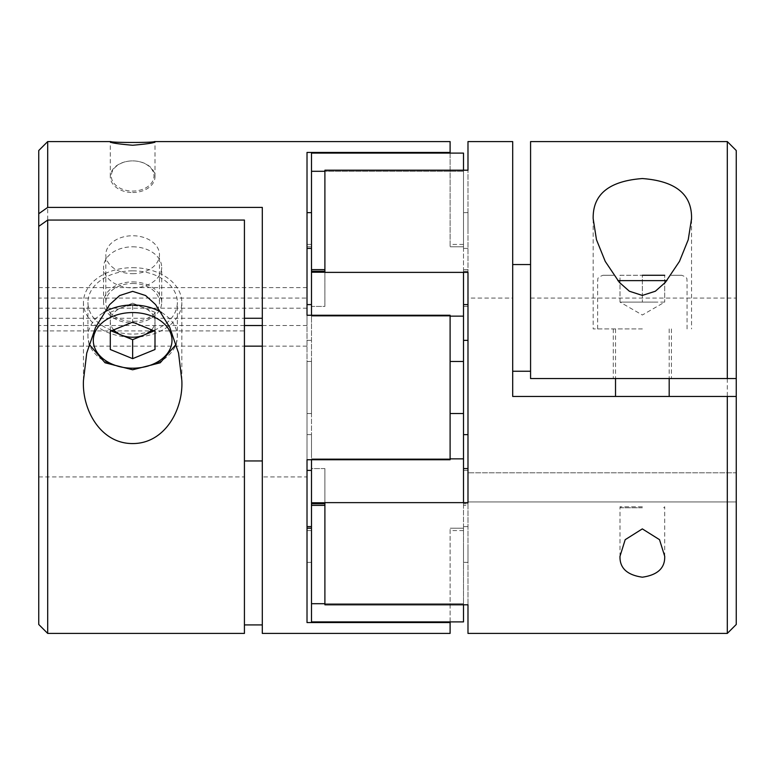 <?xml version="1.0" encoding="UTF-8"?>
<svg xmlns="http://www.w3.org/2000/svg" width="775" height="775" viewBox="0 0 775 775"><rect width="100%" height="100%" fill="white"/><g stroke="black" fill="none" stroke-linecap="round" stroke-linejoin="round"><path stroke-width="0.58" stroke-dasharray="3.88 2.91" d="M132.641 192.52A22.359 15.81 180 0 0 155 176.71A22.359 15.81 180 0 0 132.641 160.9A22.359 15.81 180 0 0 110.292 176.71A22.359 15.81 180 0 0 132.641 192.52M463.508 170.2L463.508 246.808L463.508 153.101L450.101 153.101L450.101 246.808L450.101 141.583M450.101 152.433L307.016 152.433L307.016 470.406L307.016 413.521L307.016 459.74L450.101 459.74L450.101 315.26L307.016 315.26M47.692 633.417L47.692 141.583M262.308 633.417L262.308 460.951L262.308 476.925L307.016 476.925L307.016 287.593L307.016 308.208L307.016 298.075L38.75 298.075L38.75 318.263L38.75 226.377L38.75 330.906L244.425 330.906L244.425 633.417M450.101 633.417L450.101 622.567L307.016 622.567L307.016 459.74M642.359 506.763L620 506.763L642.359 506.763M727.308 633.417L727.308 141.583M467.984 633.417L467.984 604.8L324.899 604.8L324.899 502.626L311.492 502.781L311.492 413.521L307.016 413.53L307.016 361.47L307.016 413.53L311.492 413.521L311.492 459.74M463.508 360.995L463.508 272.219L324.899 272.219L324.899 271.25L324.899 272.374L467.984 272.374L467.984 271.25L467.984 306.425L467.984 170.2L467.984 503.75L467.984 502.626L324.899 502.626L324.899 503.75L324.899 502.781L463.508 502.781L463.508 458.868L311.492 458.868L450.101 458.868L450.101 459.74L450.101 413.521L450.101 458.868M463.508 272.374L463.508 271.25L463.508 272.219L324.899 272.374L324.899 170.2L324.899 171.294L311.492 171.294L311.492 153.101L311.492 246.808L307.016 246.808L311.492 246.808L311.492 153.101L450.101 153.101M467.984 141.583L467.984 170.2L324.899 170.2L324.899 269.613L311.492 269.613L311.492 171.294M467.984 298.075L467.984 472.808L467.984 298.075L512.692 298.075L512.692 371.244L512.692 141.583M727.308 378.558L530.575 378.558L530.575 141.583M132.641 246.808A29.062 20.547 0 0 1 161.704 267.356A29.062 20.547 0 0 1 132.641 287.912A29.062 20.547 0 0 1 103.579 267.356A29.062 20.547 0 0 1 132.641 246.808M244.425 220.052L244.425 330.906M38.75 624.476L38.75 150.524M38.75 330.906L38.75 298.075M736.25 472.808L736.25 396.442L736.25 501.958L736.25 472.808L467.984 472.808L736.25 472.808M736.25 378.558L736.25 298.075L736.25 378.558M512.692 298.075L512.692 396.442L727.308 396.442M307.016 322.478L307.016 304.594L307.016 322.478M307.016 544.467L307.016 562.359L307.016 544.467M307.016 230.533L307.016 212.641L307.016 230.533M307.016 622.567L307.016 528.192L307.016 622.567M38.75 318.263L244.425 318.263M262.308 207.409L262.308 476.925M38.75 346.154L244.425 346.154M262.308 346.154L307.016 346.154M38.75 308.208L307.016 308.208M324.899 505.387L324.899 603.706L324.899 505.387L311.492 505.387L311.492 468.575L311.492 502.781M463.508 621.899L463.508 528.192L463.508 621.899L463.508 603.706L311.492 603.706L311.492 505.387M324.899 468.575L311.492 468.575L311.492 503.75L311.492 468.575L324.899 468.575L324.899 503.75L324.899 468.575M324.899 272.219L311.492 272.219L311.492 271.25L311.492 306.425L324.899 306.425L324.899 269.613L324.899 306.425L324.899 271.25L324.899 306.425L311.492 306.425L311.492 269.613M324.899 269.613L324.899 171.294L463.508 171.294L324.899 171.294M311.492 271.25L311.492 306.425L311.492 271.25L324.899 271.25M450.101 622.567L450.101 621.899L311.492 621.899L311.492 528.192L307.016 528.192M311.492 528.192L311.492 603.706M311.492 413.521L311.492 361.47L307.016 361.47L311.492 361.479L311.492 316.132L311.492 413.53L307.016 413.521L311.492 413.521M463.508 316.132L450.101 316.132L450.101 361.479L450.101 315.26L450.101 316.132L311.492 316.132L311.492 272.219M450.101 316.132L311.492 316.132L311.492 315.26M450.101 621.899L450.101 528.192L450.101 621.899M450.101 361.479L450.101 413.53L450.101 361.47L463.508 361.47L450.101 361.47L463.508 361.47L463.508 413.53L450.101 413.521M463.508 528.192L450.101 528.192L463.508 528.192L463.508 530.575L463.508 528.192M463.508 458.868L463.508 413.521M463.508 246.808L450.101 246.808L463.508 246.808L463.508 244.425L463.508 246.808M463.508 502.626L324.899 502.781M324.899 603.706L324.899 604.8L324.899 603.706L463.508 603.706L463.508 468.575L463.508 604.8M463.508 322.478L463.508 304.594L463.508 322.478M463.508 544.467L463.508 562.359L463.508 544.467M463.508 452.522L463.508 434.639L463.508 452.522M463.508 230.533L463.508 212.641L463.508 230.533M463.508 271.25L463.508 171.294L463.508 306.425L463.508 271.25L467.984 271.25L463.508 271.25M311.492 322.478L311.492 304.594L311.492 322.478M311.492 544.467L311.492 562.359L311.492 544.467M311.492 452.522L311.492 434.639L311.492 452.522M311.492 230.533L311.492 212.641L311.492 230.533M467.984 306.425L463.508 306.425L467.984 306.425M467.984 269.613L463.508 269.613L467.984 269.613M467.984 503.75L467.984 604.8L467.984 505.387L463.508 505.387L467.984 505.387L467.984 468.575L467.984 503.75L463.508 503.75L467.984 503.75M467.984 472.808L467.984 501.958L467.984 472.808M467.984 322.478L467.984 304.594L467.984 322.478M467.984 544.467L467.984 562.359L467.984 544.467M467.984 452.522L467.984 434.639L467.984 452.522M467.984 230.533L467.984 212.641L467.984 230.533M736.25 624.476L736.25 150.524M307.016 287.593L38.75 287.593M307.016 325.529L262.308 325.529M244.425 325.529L38.75 325.529M467.984 501.958L736.25 501.958L467.984 501.958M642.359 396.442L615.524 396.442L642.359 396.442M642.359 378.558L671.421 378.558L642.359 378.558M132.641 273.682A26.825 18.968 180 0 0 159.476 254.713A26.825 18.968 180 0 0 132.641 235.745A26.825 18.968 180 0 0 105.817 254.713A26.825 18.968 180 0 0 132.641 273.682M642.359 328.929L593.175 328.929L642.359 328.929M642.359 507.77L621.017 507.77L642.359 507.77M664.708 302.105L642.359 302.105L664.708 302.105L642.359 315.008L620 302.105L642.359 302.105L620 302.105L631.179 302.105L620 302.105L620 275.27L664.708 275.27L642.359 275.27L664.708 275.27L664.708 302.105L664.708 275.27M671.024 275.27L681.7 275.27L671.024 275.27M613.693 275.27L603.008 275.27L613.693 275.27M620 302.105L620 275.27L642.359 275.27L642.359 302.105L642.359 275.27M631.179 302.105L653.538 302.105L631.179 302.105M132.641 267.675A49.183 34.778 0 0 1 181.825 302.453A49.183 34.778 0 0 1 132.641 337.232A49.183 34.778 0 0 1 83.458 302.453A49.183 34.778 0 0 1 132.641 267.675M132.641 270.833A44.708 31.62 0 0 1 177.359 302.453A44.708 31.62 0 0 1 132.641 334.073A44.708 31.62 0 0 1 87.933 302.453A44.708 31.62 0 0 1 132.641 270.833M132.641 281.906A29.062 20.547 0 0 1 161.704 302.453A29.062 20.547 0 0 1 132.641 323.001A29.062 20.547 0 0 1 103.579 302.453A29.062 20.547 0 0 1 132.641 281.906M132.641 283.485A26.825 18.968 0 0 1 159.476 302.453A26.825 18.968 0 0 1 132.641 321.422A26.825 18.968 0 0 1 105.817 302.453A26.825 18.968 0 0 1 132.641 283.485M132.641 160.9A21.342 15.093 0 0 1 151.125 183.539A21.342 15.093 0 0 1 114.167 183.539A21.342 15.093 0 0 1 132.641 160.9M110.292 330.547L110.292 312.296L110.292 330.547L111.164 330.906M154.118 330.906L155 330.547L155 331.264L155 312.296L132.641 303.17L132.641 322.138M155 330.547L155 312.296M132.641 303.17L110.292 312.296M113.741 329.859A22.359 15.81 0 0 1 110.292 321.422A22.359 15.81 0 0 1 121.462 307.733A22.359 15.81 0 0 1 143.821 307.733A22.359 15.81 0 0 1 155 321.422A22.359 15.81 0 0 1 151.551 329.859M617.84 280.637L666.868 280.637M161.529 312.47A44.708 31.62 0 0 1 177.359 336.602A44.708 31.62 0 0 1 132.641 368.212A44.708 31.62 0 0 1 87.933 336.602A44.708 31.62 0 0 1 103.753 312.47M155 176.71L155 141.689M110.292 176.71L110.292 141.689M621.017 507.77L620 506.763L620 556.285M663.7 507.77L664.708 506.763L664.708 556.285M530.575 298.075L736.25 298.075M38.75 476.925L244.425 476.925M324.899 503.75L311.492 503.75M311.492 530.575L307.016 530.575M311.492 361.479L307.016 361.479L311.492 361.479M311.492 244.425L307.016 244.425M463.508 530.575L450.101 530.575M463.508 244.425L450.101 244.425M307.016 434.639L311.492 434.639M307.016 562.359L311.492 562.359M307.016 340.361L311.492 340.361M467.984 212.641L463.508 212.641M467.984 248.417L463.508 248.417M467.984 470.406L463.508 470.406M467.984 526.583L463.508 526.583M467.984 562.359L463.508 562.359M593.175 219.122L593.175 328.929M691.542 219.519L691.542 328.929M613.296 328.929L613.296 378.558M671.421 328.929L671.421 378.558M615.524 328.929L615.524 378.558M669.183 328.929L669.183 378.558M687.067 328.929L687.067 280.637C686.214 279.659 689.198 278.089 681.7 275.27M597.641 328.929L597.641 280.637C598.513 279.62 595.51 278.089 603.008 275.27M181.825 380.38L181.825 302.453M83.458 380.38L83.458 302.453M161.704 302.453L161.704 267.356M103.579 302.453L103.579 267.356M159.476 302.453L159.476 254.713M105.817 302.453L105.817 254.713M176.167 344.265L177.359 336.602L177.359 302.453M89.125 344.265L87.933 336.602L87.933 302.453"/><path stroke-width="1.16" d="M132.641 145.254C148.083 143.908 155.533 142.716 155 141.689L154.448 141.583C154.303 142.755 110.99 142.755 110.844 141.583L110.292 141.689C109.74 142.716 117.19 143.908 132.641 145.254M154.448 141.583L450.101 141.583L450.101 152.433L307.016 152.433L307.016 315.26L450.101 315.26L450.101 459.74L307.016 459.74L307.016 622.567L450.101 622.567L450.101 633.417L262.308 633.417L262.308 207.409L47.692 207.409L38.75 213.735L38.75 226.377L47.692 220.052L244.425 220.052L244.425 633.417L47.692 633.417L47.692 220.052M38.75 213.735L38.75 150.524L47.692 141.583L47.692 207.409M262.308 624.912L244.425 624.912M132.641 291.361L119.641 295.566L109.653 304.614L95.538 327.379L86.732 353.1L83.468 380.38C81.859 409.365 100.362 443.639 132.525 443.562C164.91 443.765 183.452 409.336 181.825 380.38L178.55 353.1L169.744 327.35L155.61 304.594L145.632 295.556L132.641 291.361M642.359 577.191C657.646 575.011 665.095 568.036 664.708 556.285L659.506 539.662L642.33 528.889L625.192 539.681L620 556.285C619.603 568.036 627.062 575.011 642.359 577.191M727.308 633.417L736.25 624.476L736.25 396.442L727.308 396.442L727.308 633.417L467.984 633.417L467.984 604.8L324.899 604.8L324.899 502.626L467.984 502.626L467.984 272.374L324.899 272.374L324.899 170.2L467.984 170.2L467.984 141.583L512.692 141.583L512.692 396.442L736.25 396.442L736.25 378.558L530.575 378.558L530.575 141.583L727.308 141.583L727.308 378.558L736.25 378.558L736.25 150.524L727.308 141.583M512.692 264.546L530.575 264.546M642.359 178.55C609.014 181.03 592.623 194.418 593.175 218.724L596.469 239.688L605.236 261.398L619.37 282.4L629.358 291.226L642.339 295.43L655.369 291.226L665.337 282.4L679.472 261.398L688.229 239.737L691.542 218.715C692.123 194.438 675.722 181.04 642.359 178.55M38.75 226.377L38.75 624.476L47.692 633.417M512.692 371.244L530.575 371.244M307.016 459.74L307.016 476.925M307.016 298.075L307.016 315.26M244.425 318.263L262.308 318.263M262.308 460.951L244.425 460.951M244.425 346.154L262.308 346.154M324.899 502.781L311.492 502.781L311.492 621.899L450.101 621.899L450.101 622.567M324.899 505.387L311.492 505.387M324.899 603.706L311.492 603.706M324.899 171.294L311.492 171.294L311.492 315.26M324.899 269.613L311.492 269.613M324.899 272.219L311.492 272.219M311.492 528.192L307.016 528.192M450.101 152.433L450.101 153.101L311.492 153.101L311.492 171.294M463.508 621.899L450.101 621.899L463.508 621.899L463.508 604.8M463.508 272.374L463.508 360.995M463.508 170.2L463.508 153.101L450.101 153.101M450.101 361.479L463.508 361.479L463.508 458.868L450.101 458.868M463.508 316.132L450.101 316.132M311.492 459.74L311.492 502.781M463.508 458.868L463.508 502.626M467.984 468.575L463.508 468.575L467.984 468.575M262.308 325.529L244.425 325.529M664.708 275.27L642.359 275.27M155 349.515L155 331.264L132.641 322.138L110.292 331.264L110.292 349.515L132.641 358.651L155 349.515L155 331.264M110.292 331.264L110.292 349.515M111.164 330.906L132.641 339.673L132.641 358.651M132.641 339.673L154.118 330.906M151.551 329.859A22.359 15.81 0 0 1 143.821 335.11A22.359 15.81 0 0 1 132.641 337.232A22.359 15.81 0 0 1 121.462 335.11A22.359 15.81 0 0 1 113.741 329.859M666.868 280.637L617.84 280.637M103.753 312.47A44.708 31.62 0 0 1 132.641 304.982A44.708 31.62 0 0 1 161.529 312.47M132.641 312.567A39.351 27.822 0 0 1 166.722 354.301A39.351 27.822 0 0 1 98.57 354.301A39.351 27.822 0 0 1 132.641 312.567M47.692 141.583L110.844 141.583M324.899 503.75L311.492 503.75M324.899 271.25L311.492 271.25M463.508 413.521L450.101 413.521M307.016 248.417L311.492 248.417M307.016 212.641L311.492 212.641M307.016 470.406L311.492 470.406M307.016 526.583L311.492 526.583M307.016 304.594L311.492 304.594M467.984 434.639L463.508 434.639M467.984 304.594L463.508 304.594M467.984 340.361L463.508 340.361M691.542 218.715L691.542 219.519M615.524 378.558L615.524 396.442M669.183 378.558L669.183 396.442M176.167 344.265L160.241 362.778L132.641 369.782L105.051 362.778L89.125 344.265"/></g></svg>
